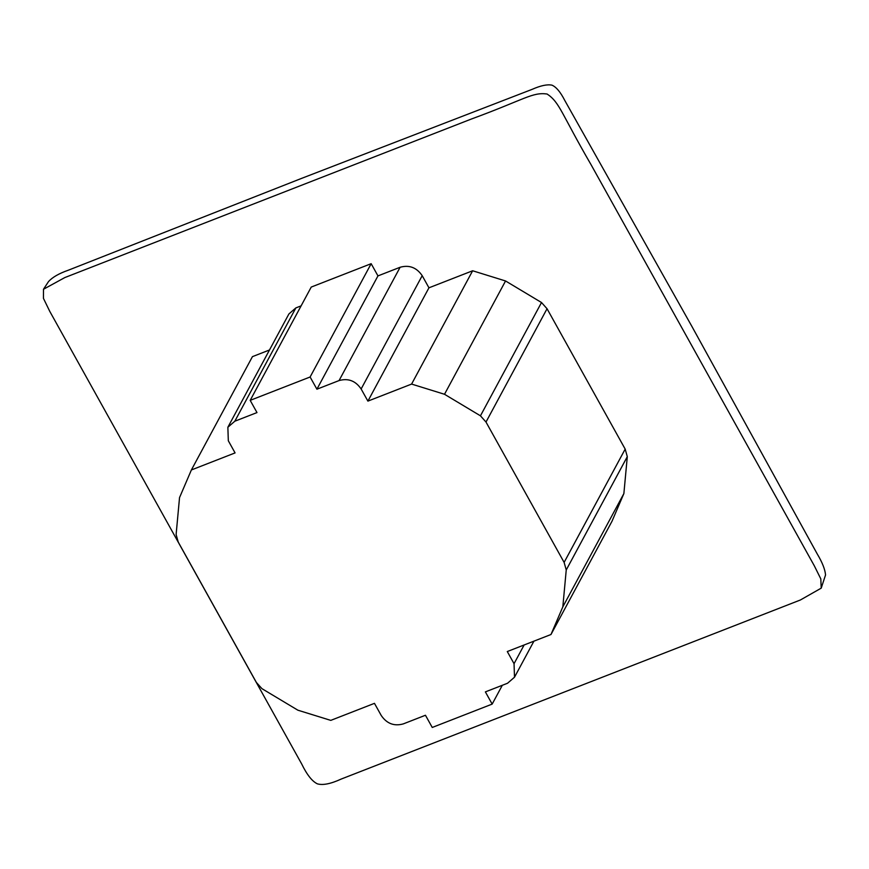 <?xml version="1.0" encoding="UTF-8"?>
<svg xmlns="http://www.w3.org/2000/svg" width="869" height="869" viewBox="0 0 869 869"><rect width="100%" height="100%" fill="white"/><g stroke="black" fill="none" stroke-linecap="round" stroke-linejoin="round"><path stroke-width="1.3" d="M43.493 289.258L43.45 298.382L49.761 311.352L301.706 764.003C306.942 774.768 312.167 781.372 317.359 783.838C322.844 785.446 330.807 783.849 341.224 779.048L800.392 599.99L821.216 588.15L820.814 578.895L814.329 565.828L591.105 164.773C561.081 113.068 559.777 102.433 547.101 94.015C532.306 91.973 525.006 99.338 471.172 119.107L64.817 277.569L43.493 289.258L48.458 281.654C52.357 277.287 58.973 273.474 68.314 270.216L301.185 178.536L532.176 89.333C540.714 85.575 547.307 84.184 551.978 85.162C556.236 86.987 560.483 92.06 564.741 100.391L692.072 326.733L817.294 554.053C822.313 562.46 825.072 569.434 825.55 574.974L821.216 588.15M422.193 275.669C416.62 267.511 409.256 264.708 400.12 267.261L377.961 275.897L371.161 263.687L311.243 287.063L250.185 400.359L310.114 376.994L316.913 389.203L339.062 380.568C348.208 378.015 355.562 380.807 361.135 388.975L367.902 401.12L411.591 384.076L444.504 394.276L480.448 415.816L485.999 422.041L564.122 562.406L566.24 569.966L627.299 456.659L625.18 449.099L547.046 308.734L541.506 302.521L505.552 280.969L472.638 270.77L428.949 287.813L422.193 275.669L361.135 388.975M566.24 569.966L562.83 606.855L550.979 634.511L612.026 521.204L623.877 493.559L627.299 456.659M269.488 349.99L252.434 356.648L191.386 469.955L235.075 452.912L228.319 440.768L227.863 427.255L234.826 421.215L256.985 412.579L250.185 400.359M301.108 305.866L295.873 307.908L288.91 313.948L227.863 427.255M550.979 634.511L507.29 651.544L514.046 663.699L514.502 677.212L507.539 683.251L485.38 691.887L492.169 704.096L432.251 727.462L425.452 715.252L403.292 723.899C394.157 726.451 386.803 723.649 381.23 715.491L374.463 703.347L330.774 720.379L297.861 710.19L261.917 688.639L256.366 682.426L178.232 542.06L176.114 534.5L179.535 497.6L191.386 469.955M562.83 606.855L623.877 493.559M505.552 280.969L444.504 394.276M472.638 270.77L411.591 384.076M428.949 287.813L367.902 401.12M377.961 275.897L316.913 389.203M492.169 704.096L502.315 685.283M371.161 263.687L310.114 376.994M564.122 562.406L625.18 449.099M547.046 308.734L485.999 422.041M541.506 302.521L480.448 415.816M514.046 663.699L524.126 644.983M400.12 267.261L339.062 380.568M234.826 421.215L295.873 307.908M533.924 641.159L514.502 677.212"/></g></svg>
